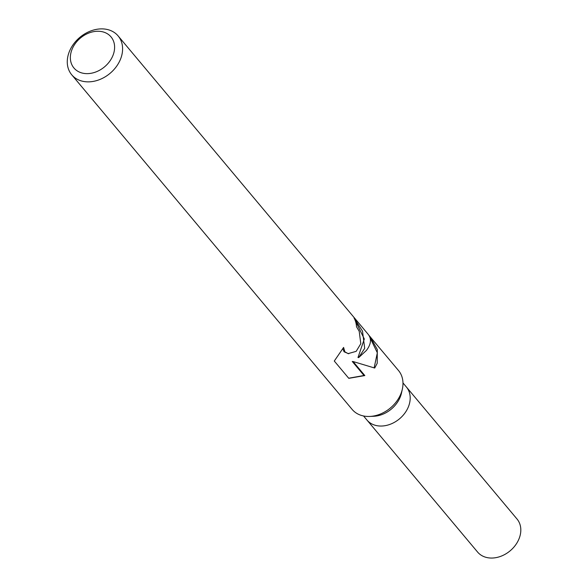 <?xml version="1.0" encoding="UTF-8"?>
<svg xmlns="http://www.w3.org/2000/svg" width="587" height="587" viewBox="0 0 587 587"><rect width="100%" height="100%" fill="white"/><g stroke="black" fill="none" stroke-linecap="round" stroke-linejoin="round"><path stroke-width="0.88" d="M368.893 335.272L398.514 370.536A30.26 23.487 140 0 1 402.359 389.078L401.493 393.011A25.725 19.965 140 0 1 400.738 395.697A25.725 19.965 140 0 1 373.743 416.271L369.715 416.44A30.26 23.487 140 0 1 352.127 409.41L71.739 74.806A30.26 23.487 140 0 1 68.782 53.109A30.26 23.487 140 0 1 91.572 30.663A30.26 23.487 140 0 1 118.126 35.932A30.26 23.487 140 0 1 121.083 57.636A30.26 23.487 140 0 1 98.3 80.074A30.26 23.487 140 0 1 71.739 74.806M408.912 405.448A25.718 19.958 140 0 0 406.395 387.009A25.725 19.965 140 0 1 408.912 405.448A25.725 19.965 140 0 1 389.541 424.526A25.725 19.965 140 0 1 366.963 420.05L363.551 415.978M402.359 389.078A30.26 23.487 140 0 1 401.471 392.233A30.26 23.487 140 0 1 369.715 416.44M370.331 336.894L377.302 349.566L377.214 363.28L374.711 368.042L353.073 361.541L364.828 375.57L348.795 378.344L334.289 361.034L343.6 347.438L344.877 351.833L348.135 353.616L356.17 351.349L360.8 343.696L359.215 331.317L356.514 326.754A30.26 23.487 -40 0 0 354.042 317.978L362.495 331.09L364.696 348.348L358.694 357.586L366.435 350.424C371.094 344.231 371.696 338.89 368.254 334.414L118.126 35.932M113.401 54.253A24.206 18.791 140 0 1 85.254 73.558A24.206 18.791 140 0 1 71.563 50.636A24.206 18.791 140 0 1 99.709 31.331A24.206 18.791 140 0 1 113.401 54.253M355.216 320.502L364.307 338.993L357.982 357.52L358.694 357.586M348.451 353.668L344.07 351.767L342.874 348.751M348.693 378.219L364.021 375.497L352.259 361.475L353.073 361.541M374.139 367.851L377.338 352.802L370.081 337.774M364.021 375.504L364.828 375.57M406.556 387.2L517.015 519.011A25.725 19.965 140 0 1 519.532 537.457A25.725 19.965 140 0 1 500.161 556.535A25.725 19.965 140 0 1 477.583 552.051L367.132 420.241M348.847 353.712L348.069 353.645M406.395 387.002L402.983 382.929"/></g></svg>
